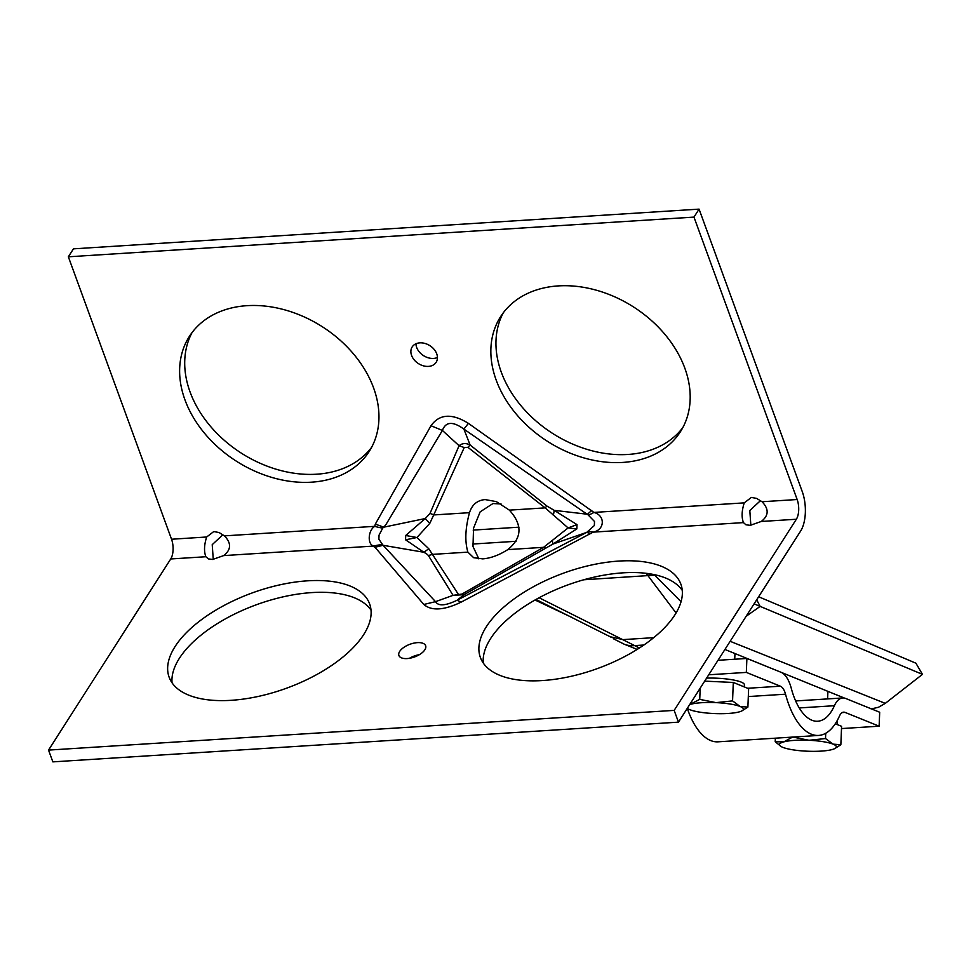 <?xml version="1.0" encoding="UTF-8"?>
<svg xmlns="http://www.w3.org/2000/svg" width="971" height="971" viewBox="0 0 971 971"><rect width="100%" height="100%" fill="white"/><g stroke="black" fill="none" stroke-linecap="round" stroke-linejoin="round"><path stroke-width="1.46" d="M501.06 503.949L492.952 503.548L480.16 511.851L473.545 528.127L472.998 546.527L478.824 558.859M509.374 510.139L496.351 501.631L485.112 499.58C477.271 500.283 472.064 504.653 469.491 512.676C465.243 528.394 464.721 541.551 467.901 552.135L473.642 557.694L482.733 558.871C490.731 558.24 499.082 555.145 507.797 549.61C522.143 537.983 522.677 524.826 509.374 510.139L545.156 507.869L568.108 527.921L543.578 547.328L462.002 594.058L453.056 595.357L435.518 601.656L383.084 545.301L423.89 552.268L426.427 553.725L428.296 555.4L453.056 595.357L464.114 594.665L552.912 544.063L576.835 528.928L577.005 524.619L554.235 510.358L587.455 514.242L594.507 521.488L594.349 525.542L586.727 532.375L552.912 544.063L552.365 540.896M224.435 535.871L219.058 532.521L213.766 531.562L206.653 536.999C204.128 544.901 203.861 551.479 205.864 556.735L208.377 558.908L212.649 559.466L223.646 555.606C231.244 549.744 231.499 543.165 224.435 535.871L374.77 526.331C367.839 530.53 367.232 544.974 373.981 546.054L423.817 604.472C431.561 611.123 444.026 610.334 461.213 602.093L593.123 532.144C604.921 529.887 605.467 515.443 593.912 512.421L468.398 423.356C451.928 413.136 439.462 413.925 431.003 425.723L375.316 524.109L374.77 526.331A28.462 17.794 -173 0 0 382.732 528.054L383.812 527.168L425.262 518.538L405.72 535.494L405.55 539.791L423.89 552.268L428.794 548.761L416.947 537.509L429.801 523.345L433.709 514.946A12.101 7.986 24 0 0 429.983 513.477L425.262 518.538L429.801 523.345M762.029 501.74L756.64 498.402L751.36 497.431L744.247 502.869C741.71 510.782 741.456 517.361 743.446 522.604L745.959 524.789L750.231 525.335L761.24 521.476C768.826 515.625 769.093 509.047 762.029 501.74L797.155 499.519L693.974 217.103L699.071 209.129L802.24 491.557A28.462 13.23 86.4 0 1 800.65 531.016L678.462 722.157L674.165 710.384L796.354 519.242A14.237 6.615 86.4 0 0 797.155 499.519M436.732 353.832A14.237 10.645 -147.4 0 0 424.934 343.431A14.237 10.645 -147.4 0 0 412.165 346.963A14.237 10.645 -147.4 0 0 411.583 355.422A14.237 10.645 -147.4 0 0 423.38 365.824A14.237 10.645 -147.4 0 0 436.149 362.292A14.237 10.645 -147.4 0 0 436.732 353.832M415.964 343.783A14.237 10.645 -147.4 0 0 416.668 347.46A14.237 10.645 -147.4 0 0 437.448 357.51M373.604 387.939A106.737 79.792 -147.4 0 0 285.086 309.955A106.737 79.792 -147.4 0 0 189.357 336.439A106.737 79.792 -147.4 0 0 184.976 399.906A106.737 79.792 -147.4 0 0 273.494 477.89A106.737 79.792 -147.4 0 0 369.223 451.418A106.737 79.792 -147.4 0 0 373.604 387.939M192.064 332.555A106.737 79.792 -147.4 0 0 190.061 391.944A106.737 79.792 -147.4 0 0 275.63 469.066A106.737 79.792 -147.4 0 0 371.602 447.328M684.834 368.179A106.737 79.792 -147.4 0 0 596.328 290.195A106.737 79.792 -147.4 0 0 500.587 316.68A106.737 79.792 -147.4 0 0 496.205 380.159A106.737 79.792 -147.4 0 0 584.724 458.142A106.737 79.792 -147.4 0 0 680.453 431.658A106.737 79.792 -147.4 0 0 684.834 368.179M503.294 312.796A106.737 79.792 -147.4 0 0 501.303 372.196A106.737 79.792 -147.4 0 0 586.872 449.318A106.737 79.792 -147.4 0 0 682.844 427.58M674.93 614.825A106.737 50.638 -20.1 0 0 680.877 584.19A106.737 50.638 -20.1 0 0 591.436 565.025A106.737 50.638 -20.1 0 0 486.301 626.805A106.737 50.638 -20.1 0 0 480.366 657.44A106.737 50.638 -20.1 0 0 569.795 676.605A106.737 50.638 -20.1 0 0 674.93 614.825M682.249 590.356A106.737 50.638 -20.1 0 0 589.446 578.267A106.737 50.638 -20.1 0 0 490.598 638.566A106.737 50.638 -20.1 0 0 483.279 663.035M424.849 649.805A14.237 6.748 -20.1 0 0 425.638 645.715A14.237 6.748 -20.1 0 0 413.719 643.166A14.237 6.748 -20.1 0 0 399.7 651.395A14.237 6.748 -20.1 0 0 398.899 655.486A14.237 6.748 -20.1 0 0 410.83 658.035A14.237 6.748 -20.1 0 0 424.849 649.805M419.411 654.66A14.237 6.748 -20.1 0 0 409.434 658.302M363.7 634.585A106.737 50.638 -20.1 0 0 369.635 603.938A106.737 50.638 -20.1 0 0 280.206 584.773A106.737 50.638 -20.1 0 0 175.071 646.552A106.737 50.638 -20.1 0 0 169.124 677.188A106.737 50.638 -20.1 0 0 258.565 696.365A106.737 50.638 -20.1 0 0 363.7 634.585M371.019 610.104A106.737 50.638 -20.1 0 0 278.204 598.027A106.737 50.638 -20.1 0 0 179.368 658.326A106.737 50.638 -20.1 0 0 172.049 682.795M699.071 209.129L73.456 248.843L68.358 256.805L171.539 539.233A14.237 6.615 -93.6 0 1 170.738 558.956L48.55 750.098L52.847 761.871L678.462 722.157M68.358 256.805L693.974 217.103M48.55 750.098L674.165 710.384M222.517 535.106L212.224 544.646L213.256 559.417M760.111 500.975L749.806 510.528L750.85 525.287M469.491 512.676L433.709 514.946L464.235 447.546L467.888 447.315L545.156 507.869A12.101 1.068 -51.7 0 1 546.94 506.061L470.122 445.009L463.871 429.085L583.972 512.081L587.455 514.242L591.812 510.37M458.336 594.288L428.794 548.761M553.349 515.48L554.235 510.358L546.94 506.061M590.866 533.674L586.727 532.375L457.001 600.284L464.114 594.665L462.002 594.058M374.381 547.413L383.084 545.301L378.884 539.221L379.042 535.155L382.732 528.054M375.316 524.109L383.812 527.168L385.9 524.656L442.4 430.444L459.065 445.701L429.983 513.477M467.888 447.315L470.122 445.009C465.995 442.897 462.305 443.128 459.065 445.701L464.235 447.546M431.003 425.723L442.4 430.444C445.713 421.572 452.874 421.123 463.871 429.085L468.398 423.356M461.213 602.093L457.001 600.284C445.458 605.843 438.297 606.292 435.518 601.656L423.817 604.472M743.446 522.604L593.123 532.144A28.462 13.812 -127.5 0 0 588.171 531.647M744.247 502.869L593.912 512.421A28.462 6.748 138.5 0 1 588.839 514.97M382.064 544.719A28.462 24.858 174.8 0 0 373.981 546.054L223.646 555.606M545.253 547.972A12.101 3.666 60 0 1 543.578 547.328L507.797 549.61M467.901 552.135L432.119 554.405A12.101 10.584 -32.7 0 1 428.296 555.4M576.835 528.928L568.108 527.921L577.005 524.619M405.72 535.494L416.947 537.509L405.55 539.791M754.091 603.853L760.147 606.39L746.153 616.282M519.06 527.18L473.18 530.093M516.087 541.284L472.646 544.039M730.143 641.309L885.273 703.368L878.464 707.276L871.133 708.939M885.273 703.368L922.45 674.36L760.147 606.39L756.688 599.799M758.63 596.764L915.896 663.181L922.45 674.36M539.087 597.748L639.428 647.997M676.071 612.98L646.188 573.327M609.193 636.236L610.528 636.927M611.075 637.194L535.943 599.471M654.102 574.614L681.047 601.729M647.936 575.245L653.859 574.686M622.277 639.44L610.322 636.782M654.442 575.184L583.789 579.772M689.701 704.582A28.462 5.498 2.3 0 1 690.891 704.218A28.462 5.498 2.3 0 1 716.04 702.628A28.462 5.498 2.3 0 1 740.12 706.487A28.462 5.498 2.3 0 1 741.626 711.027A28.462 5.498 2.3 0 1 739.04 711.937A28.462 5.498 2.3 0 1 713.891 713.539A28.462 5.498 -177.7 0 1 689.823 709.68A28.462 5.498 2.3 0 1 688.16 708.879L687.286 708.357A71.162 33.075 86.4 0 0 718.042 741.82L818.638 735.435A71.162 33.075 86.4 0 0 839.466 716.04A14.237 6.615 -93.6 0 1 843.629 712.156A14.237 6.615 -93.6 0 1 845.086 712.411L879.131 726.187L879.69 712.241L845.644 698.452A28.462 13.23 -93.6 0 0 842.719 697.955A28.462 13.23 -93.6 0 0 834.392 705.711A56.925 26.46 86.4 0 1 817.74 721.235A56.925 26.46 86.4 0 1 791.256 688.233A28.462 13.23 -93.6 0 0 780.927 672.235L746.893 658.459L746.335 672.405L780.368 686.194A14.237 6.615 -93.6 0 1 785.527 694.192A71.162 33.075 86.4 0 0 818.638 735.435M841.493 728.578L879.131 726.187M708.745 674.796L746.335 672.405M718.018 660.292L746.893 658.459M706.621 678.11A28.462 5.498 2.3 0 1 741.104 682.067A28.462 5.498 2.3 0 1 744.393 684.81L744.308 686.91M704.691 681.132L733.299 682.455L748.629 688.67L747.888 707.094L740.12 706.487L732.559 700.892L716.04 702.628L699.739 699.375L689.762 704.485M688.16 708.879A28.462 5.498 2.3 0 1 687.322 708.308M741.626 711.027L747.888 707.094M733.299 682.455L732.559 700.892M700.188 688.172L699.739 699.375M836.796 721.319A28.462 5.498 2.3 0 1 837.342 722.46L837.257 724.56M835.291 723.771L841.59 726.308L840.85 744.745L833.082 744.138A28.462 5.498 2.3 0 1 834.587 748.677A28.462 5.498 2.3 0 1 832.001 749.588A28.462 5.498 2.3 0 1 806.852 751.19A28.462 5.498 -177.7 0 1 782.772 747.33A28.462 5.498 2.3 0 1 781.121 746.529A28.462 5.498 2.3 0 1 783.852 741.868A28.462 5.498 2.3 0 1 809.001 740.278A28.462 5.498 2.3 0 1 833.082 744.138L825.508 738.543L809.001 740.278L792.688 737.025L783.852 741.868L775.21 741.735L781.121 746.529M834.587 748.677L840.85 744.745M825.726 733.275L825.508 738.543M775.356 738.178L775.21 741.735M170.738 558.956L205.864 556.735M171.539 539.233L206.653 536.999M761.24 521.476L796.354 519.242M844.467 698.088L781.06 672.296M780.259 671.968L724.936 649.465M643.894 645.023L633.675 645.666A28.462 24.578 112 0 1 624.122 644.161L624.171 644.174A28.462 24.566 112 0 1 624.147 644.161M653.738 637.656L622.872 639.622M633.699 645.691A28.462 24.566 112 0 1 624.171 644.174L637.182 649.429M842.209 712.593L845.086 712.411M748.313 696.559L785.527 694.192M747.658 688.269L780.368 686.194M799.254 707.944L834.392 705.711M571.373 617.168L535.021 600.005M613.271 638.687L624.122 644.161M795.637 700.941L842.719 697.955M734.962 653.544L734.731 659.224M827.911 691.352L827.608 698.914"/></g></svg>
